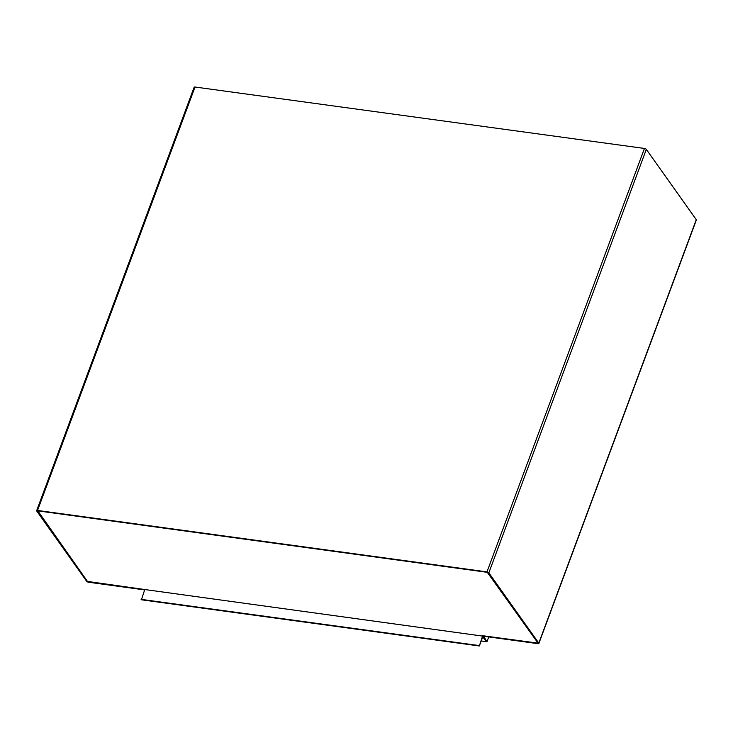 <?xml version="1.0" encoding="UTF-8"?>
<svg xmlns="http://www.w3.org/2000/svg" width="733" height="733" viewBox="0 0 733 733"><rect width="100%" height="100%" fill="white"/><g stroke="black" fill="none" stroke-linecap="round" stroke-linejoin="round"><path stroke-width="1.1" d="M481.215 640.954L486.969 641.732L483.569 636.226L537.976 643.666A1.521 0.596 -159.6 0 0 538.874 643.446A1.521 0.596 -159.6 0 0 538.792 643.098L488.847 572.812A1.521 0.596 -159.6 0 0 486.978 571.887L37.548 510.452A1.521 0.596 -159.6 0 0 36.65 510.672A1.521 0.596 -159.6 0 0 36.732 511.02L86.677 581.306A1.521 0.596 -159.6 0 0 88.546 582.231L144.63 589.909M482.745 635.786A1.521 0.596 20.4 0 1 483.258 635.795L538.059 643.143L487.28 572.317L37.85 510.883L87.447 581.406L144.199 589.451A1.521 0.596 20.4 0 1 144.749 589.579A1.521 0.596 20.4 0 0 144.199 589.451L87.447 581.406L37.85 510.883L487.28 572.317L538.059 643.143L483.258 635.795A1.521 0.596 20.4 0 0 482.745 635.786M486.199 641.632L482.763 636.794L486.199 641.632M538.874 643.446L696.35 220.01A1.521 0.596 -159.6 0 0 696.268 219.662L646.323 149.385A1.521 0.596 -159.6 0 0 644.454 148.451L195.024 87.025A1.521 0.596 -159.6 0 0 194.126 87.236L36.65 510.672M486.969 641.732L488.755 636.94M144.768 589.534L483.001 636.152L479.345 645.975L141.414 599.786L144.768 589.534M482.69 635.722L479.345 645.975M479.034 645.553L141.112 599.356M538.792 643.098L696.268 219.662M488.847 572.812L646.323 149.385M486.978 571.887L644.454 148.451M37.548 510.452L195.024 87.025"/></g></svg>
